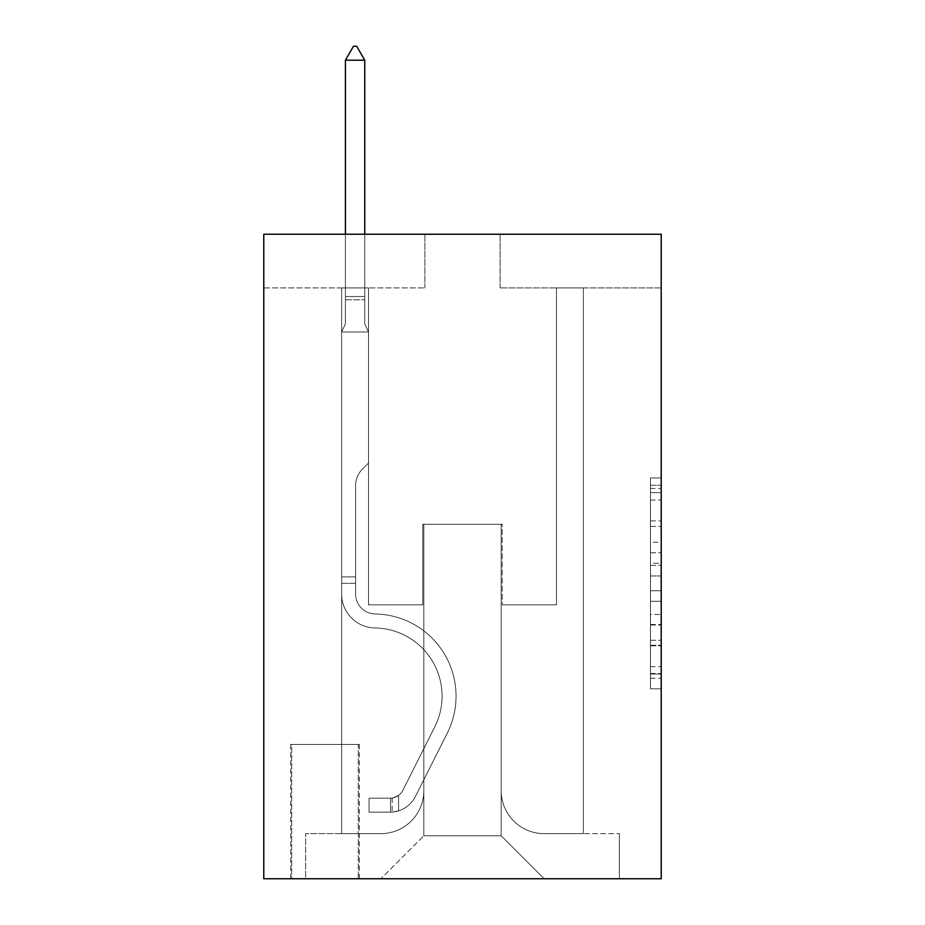 <?xml version="1.0" encoding="UTF-8"?>
<svg xmlns="http://www.w3.org/2000/svg" width="925" height="925" viewBox="0 0 925 925"><rect width="100%" height="100%" fill="white"/><g stroke="black" fill="none" stroke-linecap="round" stroke-linejoin="round"><path stroke-width="0.69" stroke-dasharray="4.62 3.47" d="M650.483 542.223L650.483 575.963L661.225 575.963L661.225 678.245L661.225 488.446L661.225 575.963L650.483 575.963L650.483 485.29L650.483 688.79L650.483 477.913L650.483 674.024L661.225 674.024L650.483 674.024L661.225 674.024L650.483 674.024L650.483 640.285L650.483 688.79L661.225 688.79L661.225 477.913L661.225 673.493L661.225 590.728L650.483 590.728L661.225 590.728L661.225 640.285L661.225 492.667L650.483 492.667L661.225 492.667L661.225 688.79L661.225 488.446L661.225 688.79L650.483 688.79L650.483 477.913L661.225 477.913L661.225 488.446L661.225 477.913L661.225 488.446L661.225 477.913L661.225 485.29L661.225 477.913L650.483 477.913L650.483 492.667L661.225 492.667L650.483 492.667L650.483 542.223L661.225 542.223M359.374 744.475L290.623 744.475L359.374 744.475L359.374 878.75L290.623 878.75L359.374 878.75M290.623 744.475L290.623 878.75M661.225 563.313L661.225 552.768L661.225 563.313L650.483 563.313L650.483 520.879L650.483 645.823L650.483 614.454L661.225 614.454L650.483 614.454L650.483 688.79L661.225 688.79L650.483 688.79L661.225 688.79L650.483 688.79L650.483 477.913L661.225 477.913L650.483 477.913L661.225 477.913L650.483 477.913L650.483 563.313L661.225 563.313M661.225 234.233L661.225 878.75L263.775 878.75L263.775 234.233L424.899 234.233L263.775 234.233L263.775 287.941L424.899 287.941L263.775 287.941L263.775 234.233L661.225 234.233L500.101 234.233L661.225 234.233L661.225 287.941L661.225 234.233M341.649 287.941L341.649 833.633L380.857 833.633A42.966 42.966 0 0 0 423.823 790.667L423.823 524.267L423.823 835.784L423.823 524.267L423.823 835.784L423.823 524.267L501.177 524.267L501.177 790.667A42.966 42.966 0 0 0 544.143 833.633L583.351 833.633L583.351 287.941L583.351 833.633L583.351 287.941L583.351 833.633L583.351 287.941L583.351 833.633L583.351 287.941L583.351 833.633L583.351 287.941L583.351 833.633L583.351 287.941L583.351 833.633L583.351 287.941L583.351 833.633L583.351 287.941L583.351 833.633L619.334 833.633L544.143 833.633L583.351 833.633L544.143 833.633L583.351 833.633L544.143 833.633L583.351 833.633L544.143 833.633L583.351 833.633L544.143 833.633L583.351 833.633L544.143 833.633L583.351 833.633L544.143 833.633L583.351 833.633L583.351 287.941L556.492 287.941L583.351 287.941L556.492 287.941L583.351 287.941L556.492 287.941L583.351 287.941L556.492 287.941L583.351 287.941L556.492 287.941L583.351 287.941L556.492 287.941L583.351 287.941L556.492 287.941L583.351 287.941L556.492 287.941L583.351 287.941L556.492 287.941L583.351 287.941L583.351 833.633L544.143 833.633A42.966 42.966 0 0 1 501.177 790.667A42.966 42.966 0 0 0 544.143 833.633A42.966 42.966 0 0 1 501.177 790.667A42.966 42.966 0 0 0 544.143 833.633A42.966 42.966 0 0 1 501.177 790.667A42.966 42.966 0 0 0 544.143 833.633A42.966 42.966 0 0 1 501.177 790.667A42.966 42.966 0 0 0 544.143 833.633A42.966 42.966 0 0 1 501.177 790.667A42.966 42.966 0 0 0 544.143 833.633A42.966 42.966 0 0 1 501.177 790.667A42.966 42.966 0 0 0 544.143 833.633A42.966 42.966 0 0 1 501.177 790.667A42.966 42.966 0 0 0 544.143 833.633A42.966 42.966 0 0 1 501.177 790.667L501.177 524.267L501.177 835.784L423.823 835.784L501.177 835.784L544.143 878.75L619.334 878.75L380.857 878.75L544.143 878.75L501.177 835.784L544.143 878.75L501.177 835.784L501.177 524.267L501.177 835.784L501.177 524.267L422.76 524.267L422.76 604.834L368.508 604.834L368.508 287.941L341.649 287.941L341.649 833.633L380.857 833.633A42.966 42.966 0 0 0 423.823 790.667L423.823 524.267L422.76 524.267L422.76 604.834L368.508 604.834L368.508 287.941L341.649 287.941L341.649 833.633L380.857 833.633L305.666 833.633L380.857 833.633L341.649 833.633L341.649 287.941L341.649 833.633L341.649 287.941L341.649 833.633L341.649 287.941L341.649 833.633L341.649 287.941L341.649 833.633L341.649 287.941L341.649 833.633L341.649 287.941L341.649 833.633L341.649 287.941L368.508 287.941L341.649 287.941L368.508 287.941L341.649 287.941L368.508 287.941L341.649 287.941L368.508 287.941L341.649 287.941L368.508 287.941L341.649 287.941L368.508 287.941L341.649 287.941L368.508 287.941L341.649 287.941L368.508 287.941L341.649 287.941L341.649 833.633L341.649 287.941M423.823 790.667L423.823 524.267L422.76 524.267L422.76 604.834L368.508 604.834L368.508 287.941L368.508 604.834L368.508 287.941L368.508 604.834L368.508 287.941L368.508 604.834L368.508 287.941L368.508 604.834L368.508 287.941L368.508 604.834L368.508 287.941L368.508 604.834L368.508 287.941L368.508 604.834L368.508 287.941L368.508 604.834L422.76 604.834L368.508 604.834L422.76 604.834L368.508 604.834L422.76 604.834L368.508 604.834L422.76 604.834L368.508 604.834L422.76 604.834L368.508 604.834L422.76 604.834L368.508 604.834L422.76 604.834L368.508 604.834L422.76 604.834L422.76 524.267L422.76 604.834L422.76 524.267L422.76 604.834L422.76 524.267L422.76 604.834L422.76 524.267L422.76 604.834L422.76 524.267L422.76 604.834L422.76 524.267L422.76 604.834L422.76 524.267L422.76 604.834L422.76 524.267L423.823 524.267L422.76 524.267L423.823 524.267L422.76 524.267L423.823 524.267L422.76 524.267L423.823 524.267L422.76 524.267L423.823 524.267L422.76 524.267L423.823 524.267L422.76 524.267L423.823 524.267L422.76 524.267L423.823 524.267L423.823 790.667A42.966 42.966 0 0 1 380.857 833.633A42.966 42.966 0 0 0 423.823 790.667A42.966 42.966 0 0 1 380.857 833.633A42.966 42.966 0 0 0 423.823 790.667A42.966 42.966 0 0 1 380.857 833.633A42.966 42.966 0 0 0 423.823 790.667A42.966 42.966 0 0 1 380.857 833.633A42.966 42.966 0 0 0 423.823 790.667A42.966 42.966 0 0 1 380.857 833.633A42.966 42.966 0 0 0 423.823 790.667A42.966 42.966 0 0 1 380.857 833.633A42.966 42.966 0 0 0 423.823 790.667A42.966 42.966 0 0 1 380.857 833.633A42.966 42.966 0 0 0 423.823 790.667M661.225 287.941L500.101 287.941L661.225 287.941M291.699 878.75L358.299 878.75L291.699 878.75L291.699 744.475L358.299 744.475L358.299 878.75L358.299 744.475L291.699 744.475L291.699 878.75M305.666 878.75L380.857 878.75L423.823 835.784L380.857 878.75L423.823 835.784L380.857 878.75L305.666 878.75L305.666 833.633L305.666 878.75M502.24 524.267L501.177 524.267L502.24 524.267L501.177 524.267L502.24 524.267L501.177 524.267L502.24 524.267L501.177 524.267L502.24 524.267L501.177 524.267L502.24 524.267L501.177 524.267L502.24 524.267L501.177 524.267L502.24 524.267L501.177 524.267L502.24 524.267L501.177 524.267L502.24 524.267L502.24 604.834L502.24 524.267M500.101 287.941L500.101 234.233L500.101 287.941M424.899 287.941L424.899 234.233L424.899 287.941M619.334 833.633L619.334 878.75L619.334 833.633M556.492 287.941L556.492 604.834L502.24 604.834L556.492 604.834L502.24 604.834L556.492 604.834L502.24 604.834L556.492 604.834L502.24 604.834L556.492 604.834L502.24 604.834L556.492 604.834L502.24 604.834L556.492 604.834L502.24 604.834L556.492 604.834L502.24 604.834L556.492 604.834L502.24 604.834L556.492 604.834L556.492 287.941M650.483 575.963L661.225 575.963L650.483 575.963M650.483 485.29L650.483 477.913L650.483 485.29L661.225 485.29L650.483 485.29M650.483 645.292L650.483 601.273L650.483 645.292L661.225 645.292L650.483 645.292M650.483 601.273L650.483 590.728L661.225 590.728L650.483 590.728L650.483 601.273L661.225 601.273L650.483 601.273M650.483 520.879L650.483 492.667L650.483 520.879L661.225 520.879L650.483 520.879M650.483 477.913L661.225 477.913L650.483 477.913L650.483 488.446L650.483 477.913L661.225 477.913M650.483 688.79L661.225 688.79L650.483 688.79L650.483 678.245L650.483 688.79M355.616 576.899L355.616 583.351L341.649 583.351L341.649 576.899L341.649 594.116L341.649 331.983L368.508 331.983L368.508 463.032L362.45 469.091A23.345 23.345 -50 0 0 355.616 485.59A23.345 23.345 130 0 1 362.45 469.091L368.508 463.032L368.508 331.983L364.751 323.819L364.751 299.792L364.751 323.819L368.508 331.983L368.508 463.032L362.45 469.091A23.345 23.345 0 0 0 355.616 485.59A23.345 23.345 0 0 1 362.45 469.091L368.508 463.032L368.508 331.983L364.751 323.819L364.751 296.532L364.751 323.819L368.508 331.983L368.508 463.032L362.45 469.091A23.345 23.345 0 0 0 355.616 485.59A23.345 23.345 0 0 1 362.45 469.091L368.508 463.032L368.508 331.983L364.751 323.819L364.751 60.218L364.751 323.819L368.508 331.983L368.508 463.032L362.45 469.091A23.345 23.345 0 0 0 355.616 485.59A23.345 23.345 0 0 1 362.45 469.091L368.508 463.032L368.508 331.983L364.751 323.819L364.751 60.218L345.418 60.218L345.418 323.819L341.649 331.983L368.508 331.983L368.508 463.032L362.45 469.091A23.345 23.345 0 0 0 355.616 485.59A23.345 23.345 0 0 1 362.45 469.091L368.508 463.032L368.508 331.983L364.751 323.819L368.508 331.983L368.508 463.032L362.45 469.091A23.345 23.345 0 0 0 355.616 485.59A23.345 23.345 0 0 1 362.45 469.091L368.508 463.032L368.508 331.983L364.751 323.819L364.751 299.792L364.751 323.819L368.508 331.983L368.508 463.032L362.45 469.091A23.345 23.345 0 0 0 355.616 485.59A23.345 23.345 0 0 1 362.45 469.091L368.508 463.032L368.508 331.983L364.751 323.819L364.751 296.532L364.751 323.819L368.508 331.983L368.508 463.032L362.45 469.091A23.345 23.345 0 0 0 355.616 485.59A23.345 23.345 0 0 1 362.45 469.091L368.508 463.032L368.508 331.983L364.751 323.819L364.751 60.218L356.692 46.25L353.466 46.25L356.692 46.25L353.466 46.25L345.418 60.218L364.751 60.218L356.692 46.25L353.466 46.25L345.418 60.218L345.418 296.532L345.418 60.218L364.751 60.218L364.751 323.819L368.508 331.983L368.508 463.032L362.45 469.091A23.345 23.345 0 0 0 355.616 485.59A23.345 23.345 0 0 1 362.45 469.091L368.508 463.032L368.508 331.983L364.751 323.819L364.751 60.218L345.418 60.218L345.418 299.792L345.418 60.218L364.751 60.218L356.692 46.25L353.466 46.25L356.692 46.25L353.466 46.25L345.418 60.218L345.418 323.819L345.418 60.218L364.751 60.218L356.692 46.25L353.466 46.25L345.418 60.218L345.418 323.819L341.649 331.983L345.418 323.819L345.418 60.218L364.751 60.218L364.751 323.819L368.508 331.983L341.649 331.983L368.508 331.983L341.649 331.983L345.418 323.819L341.649 331.983L368.508 331.983L341.649 331.983L345.418 323.819L345.418 299.792L345.418 323.819L341.649 331.983L368.508 331.983L341.649 331.983L345.418 323.819L345.418 296.532L345.418 323.819L341.649 331.983L368.508 331.983L341.649 331.983L345.418 323.819L345.418 60.218L345.418 323.819L341.649 331.983L368.508 331.983L341.649 331.983L345.418 323.819L345.418 60.218L364.751 60.218L345.418 60.218L345.418 323.819L341.649 331.983L368.508 331.983L341.649 331.983L345.418 323.819L345.418 60.218L364.751 60.218L356.692 46.25L353.466 46.25L356.692 46.25L353.466 46.25L345.418 60.218L345.418 323.819L341.649 331.983L368.508 331.983L341.649 331.983L345.418 323.819L345.418 60.218L364.751 60.218L356.692 46.25L353.466 46.25L345.418 60.218L364.751 60.218L364.751 296.532L364.751 60.218L345.418 60.218L353.466 46.25L356.692 46.25L364.751 60.218L356.692 46.25L353.466 46.25L345.418 60.218L364.751 60.218L364.751 299.792L364.751 60.218L356.692 46.25L364.751 60.218L364.751 323.819L364.751 60.218L345.418 60.218L353.466 46.25L345.418 60.218L353.466 46.25L356.692 46.25L364.751 60.218L356.692 46.25L353.466 46.25L345.418 60.218L364.751 60.218L364.751 323.819L368.508 331.983L341.649 331.983L345.418 323.819L341.649 331.983L341.649 594.116A33.832 33.832 -50 0 0 374.96 627.948A33.832 33.832 130 0 1 341.649 594.116L341.649 331.983L341.649 594.116A33.832 33.832 0 0 0 374.96 627.948A33.832 33.832 130 0 1 341.649 594.116L341.649 331.983L341.649 594.116A33.832 33.832 0 0 0 374.96 627.948A33.832 33.832 130 0 1 341.649 594.116L341.649 331.983L341.649 594.116A33.832 33.832 0 0 0 374.96 627.948A68.207 68.207 130 0 1 434.819 726.784A68.207 68.207 -50 0 0 374.96 627.948A33.832 33.832 0 0 1 341.649 594.116L341.649 331.983L341.649 594.116A33.832 33.832 0 0 0 374.96 627.948A33.832 33.832 0 0 1 341.649 594.116L341.649 331.983L341.649 594.116A33.832 33.832 0 0 0 374.96 627.948A33.832 33.832 0 0 1 341.649 594.116L341.649 331.983L341.649 594.116A33.832 33.832 0 0 0 374.96 627.948A68.207 68.207 0 0 1 434.819 726.784A68.207 68.207 -50 0 0 374.96 627.948A33.832 33.832 0 0 1 341.649 594.116L341.649 331.983L341.649 594.116A33.832 33.832 0 0 0 374.96 627.948A33.832 33.832 0 0 1 341.649 594.116L341.649 331.983L341.649 594.116L341.649 583.351L355.616 583.351L355.616 576.899L341.649 576.899L355.616 576.899L355.616 594.116L355.616 485.59L355.616 594.116A19.876 19.876 -50 0 0 375.18 613.98A19.876 19.876 130 0 1 355.616 594.116L355.616 485.59L355.616 594.116L355.616 576.899L341.649 576.899L355.616 576.899L355.616 594.116A19.876 19.876 0 0 0 375.18 613.98A19.876 19.876 130 0 1 355.616 594.116L355.616 485.59L355.616 594.116A19.876 19.876 0 0 0 375.18 613.98A19.876 19.876 130 0 1 355.616 594.116L355.616 485.59L355.616 594.116L355.616 576.899L341.649 576.899L355.616 576.899L355.616 594.116A19.876 19.876 0 0 0 375.18 613.98A82.175 82.175 130 0 1 447.295 733.062A82.175 82.175 -50 0 0 375.18 613.98A19.876 19.876 0 0 1 355.616 594.116L355.616 485.59L355.616 594.116A19.876 19.876 0 0 0 375.18 613.98A19.876 19.876 0 0 1 355.616 594.116L355.616 485.59L355.616 594.116L355.616 576.899L341.649 576.899L355.616 576.899L355.616 594.116A19.876 19.876 0 0 0 375.18 613.98A19.876 19.876 0 0 1 355.616 594.116L355.616 485.59L355.616 594.116A19.876 19.876 0 0 0 375.18 613.98A82.175 82.175 0 0 1 447.295 733.062A82.175 82.175 -50 0 0 375.18 613.98A19.876 19.876 0 0 1 355.616 594.116L355.616 485.59L355.616 594.116L355.616 576.899L341.649 576.899M390.523 812.15A28.467 28.467 -50 0 0 415.429 796.471L447.295 733.062A82.175 82.175 -50 0 0 375.18 613.98A19.876 19.876 0 0 1 355.616 594.116A19.876 19.876 0 0 0 375.18 613.98A19.876 19.876 0 0 1 355.616 594.116L355.616 485.59L355.616 594.116A19.876 19.876 0 0 0 375.18 613.98A82.175 82.175 0 0 1 447.295 733.062L415.429 796.471L447.295 733.062A82.175 82.175 0 0 0 375.18 613.98A19.876 19.876 0 0 1 355.616 594.116A19.876 19.876 0 0 0 375.18 613.98A19.876 19.876 0 0 1 355.616 594.116A19.876 19.876 0 0 0 375.18 613.98A82.175 82.175 0 0 1 447.295 733.062A82.175 82.175 0 0 0 375.18 613.98A19.876 19.876 0 0 1 355.616 594.116A19.876 19.876 0 0 0 375.18 613.98A82.175 82.175 0 0 1 447.295 733.062A82.175 82.175 0 0 0 375.18 613.98A19.876 19.876 0 0 1 355.616 594.116A19.876 19.876 0 0 0 375.18 613.98A19.876 19.876 0 0 1 355.616 594.116A19.876 19.876 0 0 0 375.18 613.98A82.175 82.175 0 0 1 447.295 733.062L415.429 796.471L447.295 733.062A82.175 82.175 0 0 0 375.18 613.98A19.876 19.876 0 0 1 355.616 594.116A19.876 19.876 0 0 0 375.18 613.98A82.175 82.175 0 0 1 447.295 733.062A82.175 82.175 0 0 0 375.18 613.98A19.876 19.876 0 0 1 355.616 594.116A19.876 19.876 0 0 0 375.18 613.98A19.876 19.876 0 0 1 355.616 594.116A19.876 19.876 0 0 0 375.18 613.98A82.175 82.175 0 0 1 447.295 733.062A82.175 82.175 0 0 0 375.18 613.98A19.876 19.876 0 0 1 355.616 594.116A19.876 19.876 0 0 0 375.18 613.98A82.175 82.175 0 0 1 447.295 733.062L415.429 796.471A28.467 28.467 130 0 1 398.583 810.82A28.467 28.467 -50 0 0 415.429 796.471L447.295 733.062A82.175 82.175 0 0 0 375.18 613.98A82.175 82.175 0 0 1 447.295 733.062A82.175 82.175 0 0 0 375.18 613.98A82.175 82.175 0 0 1 447.295 733.062L415.429 796.471L447.295 733.062A82.175 82.175 0 0 0 375.18 613.98A82.175 82.175 0 0 1 447.295 733.062L415.429 796.471L447.295 733.062A82.175 82.175 0 0 0 375.18 613.98A82.175 82.175 0 0 1 447.295 733.062A82.175 82.175 0 0 0 375.18 613.98A82.175 82.175 0 0 1 447.295 733.062L415.429 796.471A28.467 28.467 0 0 1 398.583 810.82C390.304 812.578 390.304 812.578 398.583 810.82C390.304 812.578 390.304 812.578 398.583 810.82A28.467 28.467 0 0 0 415.429 796.471L447.295 733.062A82.175 82.175 0 0 0 375.18 613.98A82.175 82.175 0 0 1 447.295 733.062L415.429 796.471L447.295 733.062A82.175 82.175 0 0 0 375.18 613.98A82.175 82.175 0 0 1 447.295 733.062A82.175 82.175 0 0 0 375.18 613.98A82.175 82.175 0 0 1 447.295 733.062L415.429 796.471L447.295 733.062A82.175 82.175 0 0 0 375.18 613.98A82.175 82.175 0 0 1 447.295 733.062L415.429 796.471A28.467 28.467 0 0 1 398.583 810.82C390.304 812.578 390.304 812.578 398.583 810.82C390.304 812.578 390.304 812.578 398.583 810.82A28.467 28.467 0 0 0 415.429 796.471L447.295 733.062L415.429 796.471A28.467 28.467 0 0 1 398.583 810.82C390.304 812.578 390.304 812.578 398.583 810.82C390.304 812.578 390.304 812.578 398.583 810.82A28.467 28.467 0 0 0 415.429 796.471L447.295 733.062L415.429 796.471A28.467 28.467 0 0 1 398.583 810.82C390.304 812.578 390.304 812.578 398.583 810.82C390.304 812.578 390.304 812.578 398.583 810.82A28.467 28.467 0 0 0 415.429 796.471L447.295 733.062L415.429 796.471A28.467 28.467 0 0 1 398.583 810.82C390.304 812.578 390.304 812.578 398.583 810.82C390.304 812.578 390.304 812.578 398.583 810.82A28.467 28.467 0 0 0 415.429 796.471L447.295 733.062L415.429 796.471A28.467 28.467 0 0 1 398.583 810.82C390.304 812.578 390.304 812.578 398.583 810.82C390.304 812.578 390.304 812.578 398.583 810.82A28.467 28.467 0 0 0 415.429 796.471L447.295 733.062L415.429 796.471A28.467 28.467 0 0 1 398.583 810.82C390.304 812.578 390.304 812.578 398.583 810.82C390.304 812.578 390.304 812.578 398.583 810.82A28.467 28.467 0 0 0 415.429 796.471L447.295 733.062L415.429 796.471A28.467 28.467 0 0 1 398.583 810.82C390.304 812.578 390.304 812.578 398.583 810.82C390.304 812.578 390.304 812.578 398.583 810.82A28.467 28.467 0 0 0 415.429 796.471A28.467 28.467 -50 0 1 390.523 812.15L390.523 798.171A14.499 14.499 -50 0 0 402.953 790.193L434.819 726.784A68.207 68.207 -50 0 0 374.96 627.948A33.832 33.832 0 0 1 341.649 594.116A33.832 33.832 0 0 0 374.96 627.948A68.207 68.207 0 0 1 434.819 726.784L402.953 790.193L434.819 726.784A68.207 68.207 0 0 0 374.96 627.948A33.832 33.832 0 0 1 341.649 594.116A33.832 33.832 0 0 0 374.96 627.948A33.832 33.832 0 0 1 341.649 594.116A33.832 33.832 0 0 0 374.96 627.948A68.207 68.207 0 0 1 434.819 726.784A68.207 68.207 0 0 0 374.96 627.948A33.832 33.832 0 0 1 341.649 594.116A33.832 33.832 0 0 0 374.96 627.948A68.207 68.207 0 0 1 434.819 726.784A68.207 68.207 0 0 0 374.96 627.948A33.832 33.832 0 0 1 341.649 594.116A33.832 33.832 0 0 0 374.96 627.948A33.832 33.832 0 0 1 341.649 594.116A33.832 33.832 0 0 0 374.96 627.948A68.207 68.207 0 0 1 434.819 726.784L402.953 790.193L434.819 726.784A68.207 68.207 0 0 0 374.96 627.948A33.832 33.832 0 0 1 341.649 594.116A33.832 33.832 0 0 0 374.96 627.948A68.207 68.207 0 0 1 434.819 726.784A68.207 68.207 0 0 0 374.96 627.948A33.832 33.832 0 0 1 341.649 594.116A33.832 33.832 0 0 0 374.96 627.948A33.832 33.832 0 0 1 341.649 594.116A33.832 33.832 0 0 0 374.96 627.948A68.207 68.207 0 0 1 434.819 726.784A68.207 68.207 0 0 0 374.96 627.948A33.832 33.832 0 0 1 341.649 594.116A33.832 33.832 0 0 0 374.96 627.948A68.207 68.207 0 0 1 434.819 726.784L402.953 790.193A14.499 14.499 130 0 1 398.583 795.361C390.454 799.107 390.454 799.107 398.583 795.361C390.454 799.107 390.454 799.107 398.583 795.361A14.499 14.499 -50 0 0 402.953 790.193L434.819 726.784A68.207 68.207 0 0 0 374.96 627.948A68.207 68.207 0 0 1 434.819 726.784A68.207 68.207 0 0 0 374.96 627.948A68.207 68.207 0 0 1 434.819 726.784L402.953 790.193L434.819 726.784A68.207 68.207 0 0 0 374.96 627.948A68.207 68.207 0 0 1 434.819 726.784L402.953 790.193L434.819 726.784A68.207 68.207 0 0 0 374.96 627.948A68.207 68.207 0 0 1 434.819 726.784A68.207 68.207 0 0 0 374.96 627.948A68.207 68.207 0 0 1 434.819 726.784L402.953 790.193A14.499 14.499 0 0 1 398.583 795.361C390.454 799.107 390.454 799.107 398.583 795.361C390.454 799.107 390.454 799.107 398.583 795.361A14.499 14.499 0 0 0 402.953 790.193L434.819 726.784A68.207 68.207 0 0 0 374.96 627.948A68.207 68.207 0 0 1 434.819 726.784L402.953 790.193L434.819 726.784A68.207 68.207 0 0 0 374.96 627.948A68.207 68.207 0 0 1 434.819 726.784A68.207 68.207 0 0 0 374.96 627.948A68.207 68.207 0 0 1 434.819 726.784L402.953 790.193L434.819 726.784A68.207 68.207 0 0 0 374.96 627.948A68.207 68.207 0 0 1 434.819 726.784L402.953 790.193A14.499 14.499 0 0 1 398.583 795.361C390.454 799.107 390.454 799.107 398.583 795.361C390.454 799.107 390.454 799.107 398.583 795.361A14.499 14.499 0 0 0 402.953 790.193L434.819 726.784L402.953 790.193A14.499 14.499 0 0 1 398.583 795.361C390.454 799.107 390.454 799.107 398.583 795.361C390.454 799.107 390.454 799.107 398.583 795.361A14.499 14.499 0 0 0 402.953 790.193L434.819 726.784L402.953 790.193A14.499 14.499 0 0 1 398.583 795.361C390.454 799.107 390.454 799.107 398.583 795.361C390.454 799.107 390.454 799.107 398.583 795.361A14.499 14.499 0 0 0 402.953 790.193L434.819 726.784L402.953 790.193A14.499 14.499 0 0 1 398.583 795.361C390.454 799.107 390.454 799.107 398.583 795.361C390.454 799.107 390.454 799.107 398.583 795.361A14.499 14.499 0 0 0 402.953 790.193L434.819 726.784L402.953 790.193A14.499 14.499 0 0 1 398.583 795.361C390.454 799.107 390.454 799.107 398.583 795.361C390.454 799.107 390.454 799.107 398.583 795.361A14.499 14.499 0 0 0 402.953 790.193L434.819 726.784L402.953 790.193A14.499 14.499 0 0 1 398.583 795.361C390.454 799.107 390.454 799.107 398.583 795.361C390.454 799.107 390.454 799.107 398.583 795.361A14.499 14.499 0 0 0 402.953 790.193L434.819 726.784L402.953 790.193A14.499 14.499 0 0 1 398.583 795.361C390.454 799.107 390.454 799.107 398.583 795.361C390.454 799.107 390.454 799.107 398.583 795.361A14.499 14.499 0 0 0 402.953 790.193A14.499 14.499 -50 0 1 390.523 798.171L390.523 812.15L369.04 812.15L390.523 812.15A28.467 28.467 0 0 0 415.429 796.471A28.467 28.467 0 0 1 390.523 812.15L390.523 798.171L369.04 798.183L390.523 798.171A14.499 14.499 0 0 0 402.953 790.193A14.499 14.499 0 0 1 390.523 798.171L390.523 812.15L369.04 812.15L369.04 798.183L369.04 812.15L390.523 812.15A28.467 28.467 0 0 0 415.429 796.471A28.467 28.467 0 0 1 390.523 812.15L390.523 798.171L369.04 798.183L390.523 798.171A14.499 14.499 0 0 0 402.953 790.193A14.499 14.499 0 0 1 390.523 798.171L390.523 812.15L369.04 812.15L369.04 798.183L369.04 812.15L390.523 812.15A28.467 28.467 0 0 0 415.429 796.471A28.467 28.467 0 0 1 390.523 812.15L390.523 798.171L369.04 798.183L390.523 798.171A14.499 14.499 0 0 0 402.953 790.193A14.499 14.499 0 0 1 390.523 798.171L390.523 812.15L369.04 812.15L369.04 798.183L369.04 812.15L390.523 812.15A28.467 28.467 0 0 0 415.429 796.471A28.467 28.467 0 0 1 390.523 812.15L390.523 798.171L369.04 798.183L390.523 798.171A14.499 14.499 0 0 0 402.953 790.193A14.499 14.499 0 0 1 390.523 798.171L390.523 812.15L369.04 812.15L369.04 798.183L369.04 812.15L390.523 812.15A28.467 28.467 0 0 0 415.429 796.471A28.467 28.467 0 0 1 390.523 812.15L390.523 798.171L369.04 798.183L390.523 798.171A14.499 14.499 0 0 0 402.953 790.193A14.499 14.499 0 0 1 390.523 798.171L390.523 812.15L369.04 812.15L369.04 798.183L369.04 812.15L390.523 812.15A28.467 28.467 0 0 0 415.429 796.471A28.467 28.467 0 0 1 390.523 812.15L390.523 798.171L369.04 798.183L390.523 798.171A14.499 14.499 0 0 0 402.953 790.193A14.499 14.499 0 0 1 390.523 798.171L390.523 812.15L369.04 812.15L369.04 798.183L369.04 812.15L390.523 812.15A28.467 28.467 0 0 0 415.429 796.471A28.467 28.467 0 0 1 390.523 812.15L390.523 798.171L369.04 798.183L390.523 798.171A14.499 14.499 0 0 0 402.953 790.193A14.499 14.499 0 0 1 390.523 798.171L390.523 812.15L369.04 812.15L369.04 798.183L369.04 812.15L390.523 812.15A28.467 28.467 0 0 0 415.429 796.471A28.467 28.467 0 0 1 390.523 812.15L390.523 798.171L369.04 798.183L390.523 798.171A14.499 14.499 0 0 0 402.953 790.193A14.499 14.499 0 0 1 390.523 798.171L390.523 812.15L369.04 812.15L369.04 798.183L369.04 812.15L390.523 812.15M364.751 60.218L356.692 46.25L364.751 60.218L364.751 296.532L364.751 60.218L345.418 60.218L353.466 46.25L345.418 60.218L353.466 46.25L356.692 46.25L364.751 60.218L356.692 46.25L364.751 60.218L364.751 234.233M345.418 60.218L353.466 46.25L345.418 60.218L345.418 323.819L345.418 296.532L364.751 296.532L345.418 296.532L364.751 296.532L345.418 296.532L364.751 296.532L345.418 296.532L364.751 296.532L345.418 296.532L364.751 296.532L345.418 296.532L364.751 296.532L345.418 296.532L364.751 296.532L345.418 296.532L364.751 296.532L345.418 296.532L364.751 296.532L345.418 296.532L345.418 234.233M369.04 798.183L389.992 798.183L369.04 798.183L369.04 812.15L369.04 798.183M398.583 810.82C390.304 812.578 390.304 812.578 398.583 810.82C390.304 812.578 390.304 812.578 398.583 810.82L398.583 795.361L398.583 810.82M650.483 640.285L661.225 640.285L650.483 640.285M650.483 624.468L661.225 624.468M650.483 526.406L661.225 526.406L650.483 526.406M650.483 488.446L661.225 488.446M650.483 678.245L661.225 678.245M650.483 666.647L661.225 666.647M650.483 500.055L661.225 500.055M650.483 565.418L661.225 565.418L650.483 565.418M650.483 624.999L661.225 624.999L650.483 624.999M650.483 645.823L661.225 645.823L650.483 645.823M650.483 552.768L661.225 552.768L650.483 552.768M345.418 299.792L364.751 299.792L345.418 299.792M355.616 583.351L341.649 583.351L355.616 583.351M650.483 673.493L661.225 673.493M650.483 674.024L661.225 674.024M650.483 492.667L661.225 492.667M392.142 798.021L392.142 812.069"/><path stroke-width="1.39" d="M661.225 234.233L661.225 878.75L263.775 878.75L263.775 234.233L661.225 234.233M364.751 60.218L356.692 46.25L353.466 46.25L345.418 60.218L364.751 60.218L364.751 234.233M345.418 60.218L345.418 234.233"/></g></svg>
